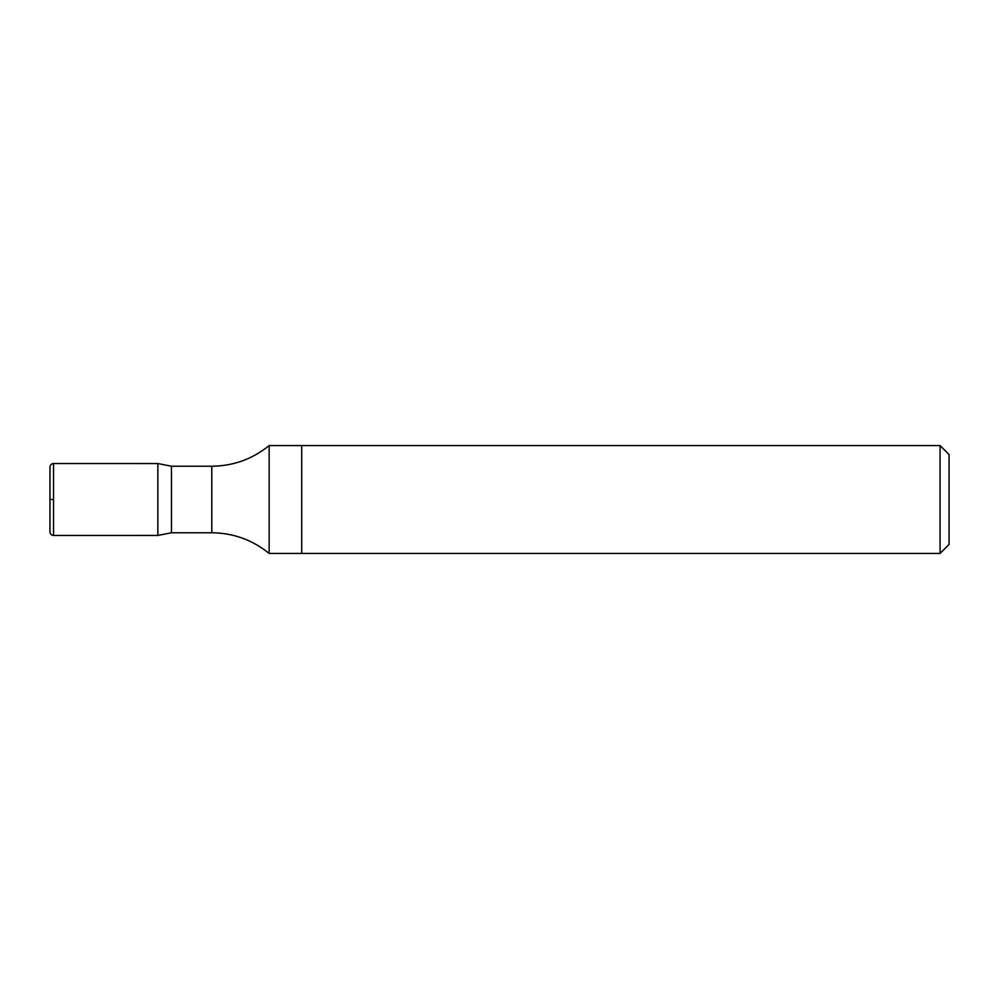 <?xml version="1.0" encoding="UTF-8"?>
<svg xmlns="http://www.w3.org/2000/svg" width="999" height="999" viewBox="0 0 999 999"><rect width="100%" height="100%" fill="white"/><g stroke="black" fill="none" stroke-linecap="round" stroke-linejoin="round"><path stroke-width="1.5" d="M940.059 445.554L940.059 553.446L949.05 544.455L949.05 454.545L940.059 445.554L301.698 445.554L301.698 499.5L301.698 445.554L269.156 445.554C252.435 459.115 233.316 466.009 211.788 466.233L171.478 466.233L157.842 463.548L157.842 535.452L157.842 463.548L53.546 463.536C51.374 463.748 50.175 464.947 49.95 467.132L49.95 531.868C50.175 534.053 51.374 535.252 53.546 535.464L53.546 463.536M940.059 553.446L301.698 553.446L301.698 499.5L301.698 553.446L269.156 553.446L269.156 445.554M269.156 553.446C252.435 539.885 233.316 532.991 211.788 532.767L171.478 532.767L171.478 466.233M53.546 499.5L51.361 499.5L53.546 499.5M211.788 532.767L211.788 466.233M49.95 531.868L49.95 467.132M171.478 532.767L157.842 535.452L53.546 535.464"/></g></svg>
